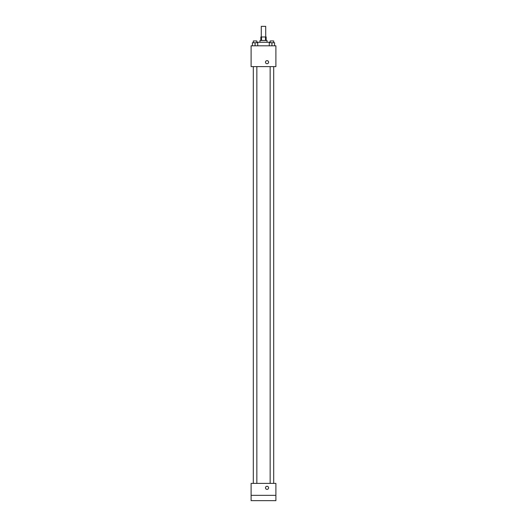 <?xml version="1.0" encoding="UTF-8"?>
<svg xmlns="http://www.w3.org/2000/svg" width="527" height="527" viewBox="0 0 527 527"><rect width="100%" height="100%" fill="white"/><g stroke="black" fill="none" stroke-linecap="round" stroke-linejoin="round"><path stroke-width="0.79" d="M265.713 36.969L265.713 26.35L261.287 26.35L261.287 36.969M261.517 40.507L261.517 36.969L260.845 36.969L260.845 40.507M261.517 36.969L266.155 36.969L266.155 40.507M265.483 40.507L265.483 36.969M259.963 42.279L259.963 40.507L267.037 40.507L267.037 42.279M270.134 42.72L270.134 42.279L256.866 42.279L256.866 42.72M251.109 45.816L275.891 45.816L275.891 66.613L251.109 66.613L251.109 45.816M267.037 63.734A1.548 1.548 0 0 1 265.7 61.415A1.548 1.548 0 0 1 268.381 61.415A1.548 1.548 0 0 1 267.037 63.734M251.109 483.397L275.891 483.397L275.891 500.65L251.109 500.65L251.109 483.397M267.037 489.366A1.548 1.548 0 0 1 265.7 487.047A1.548 1.548 0 0 1 268.381 487.047A1.548 1.548 0 0 1 267.037 489.366M251.109 495.34L275.891 495.34M269.271 45.816L269.271 42.72L274.58 42.72L274.58 45.816L274.58 42.72M271.925 45.816L271.925 42.72M273.691 42.72L273.691 40.948L270.153 40.948L270.153 42.72M252.42 45.816L252.42 42.72L257.729 42.72L257.729 45.816L257.729 42.72M255.075 45.816L255.075 42.72M256.847 42.72L256.847 40.948L253.309 40.948L253.309 42.72M270.153 66.613L270.153 483.397M273.691 66.613L273.691 483.397M256.847 483.397L256.847 66.613M253.309 483.397L253.309 66.613"/></g></svg>
